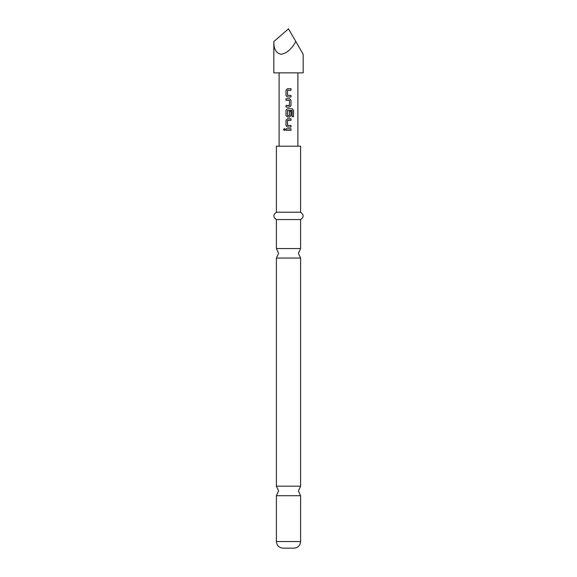 <?xml version="1.0" encoding="UTF-8"?>
<svg xmlns="http://www.w3.org/2000/svg" width="577" height="577" viewBox="0 0 577 577"><rect width="100%" height="100%" fill="white"/><g stroke="black" fill="none" stroke-linecap="round" stroke-linejoin="round"><path stroke-width="0.43" stroke-dasharray="2.88 2.16" d="M284.374 128.599L285.276 129.558L284.374 130.51M276.397 495.693L300.603 495.693M276.397 258.049L300.603 258.049M297.891 146.205L279.109 146.205L297.891 146.205M279.109 72.861L297.891 72.861L279.109 72.861M294.003 548.15L282.997 548.15M300.603 486.187L276.397 486.187M300.603 248.543L276.397 248.543M300.603 212.221L276.397 212.221M300.603 146.205L276.397 146.205M300.603 219.556L276.397 219.556M303.17 72.861L273.83 72.861M303.17 54.26L295.835 41.551C291.673 49.038 286.783 53.272 281.165 54.26C276.116 53.272 273.671 49.038 273.83 41.551M295.835 41.551L288.5 28.85M288.5 130.323L286.019 130.33M288.5 128.786L291.003 128.786M287.454 127.041L288.5 127.041M287.642 120.312L287.642 125.497M292.07 116.669L292.027 110.474M287.454 108.764L292.222 108.764M289.474 111.173L289.387 115.66M287.642 110.474L287.642 115.66M291.976 110.474L288.615 110.474M288.832 98.754L286.012 98.754M289.387 105.476L289.488 100.391L286.012 100.29M288.154 107.019L286.012 107.019M291.003 97.001L288.19 97.001M287.656 90.279L287.555 95.364L291.003 95.465M288.5 90.279L291.003 90.279M287.454 88.735L288.06 88.735M300.603 541.551L276.397 541.551"/><path stroke-width="0.87" d="M283.509 129.558L284.346 128.599L285.226 129.558L284.346 130.51L283.509 129.558M284.374 130.51L283.581 129.558L284.374 128.599M300.603 541.551C300.249 545.525 298.049 547.724 294.003 548.15L282.997 548.15C278.951 547.724 276.751 545.525 276.397 541.551L300.603 541.551L300.603 495.693L276.397 495.693L278.597 490.94L276.397 486.187L300.603 486.187L300.603 258.049L276.397 258.049L278.597 253.296L276.397 248.543L300.603 248.543L300.603 219.556C303.964 217.154 303.964 214.709 300.603 212.221L300.603 146.205L276.397 146.205L276.397 212.221L300.603 212.221M273.83 41.551L273.83 72.861L303.17 72.861L303.17 54.26L295.835 41.551C291.673 49.038 286.783 53.272 281.165 54.26C276.116 53.272 273.671 49.038 273.83 41.551L288.5 28.85L295.835 41.551M291.003 97.001L287.44 97.001L286.012 95.566L286.012 90.178L287.44 88.735L291.003 88.735L291.003 90.279L287.541 90.38L287.541 95.364L291.003 95.465L291.003 97.001M291.003 100.189L291.003 105.577L289.596 107.019L286.012 107.019L286.012 105.476L289.488 105.375L289.488 100.391L286.012 100.29L286.012 98.754L289.596 98.754L291.003 100.189L291.003 105.577M292.128 116.669L292.027 110.474L287.541 110.575L287.642 115.66L289.488 115.551L289.488 111.173L291.003 111.173L291.003 115.588L289.589 117.03L287.44 117.03L286.012 115.588L286.012 110.2L287.44 108.764L292.222 108.764L293.491 110.2L293.491 116.669L292.128 116.669M291.003 127.041L287.44 127.041L286.012 125.606L286.012 120.211L287.44 118.775L291.003 118.775L291.003 120.312L287.541 120.42L287.541 125.397L291.003 125.497L291.003 127.041L288.5 127.041M291.003 130.323L286.019 130.33L286.012 128.786L291.003 128.786L291.003 130.323L288.5 130.323M297.891 146.205L297.891 72.861M279.109 146.205L279.109 72.861M276.397 248.543L276.397 219.556L300.603 219.556M286.055 130.33L286.012 128.786M290.967 130.323L291.003 128.786M286.055 128.786L288.5 128.786M287.454 127.041L286.012 125.606M287.656 125.497L291.003 125.497M290.967 125.497L290.967 127.041M286.055 125.606L286.055 120.211L287.44 118.775L290.967 118.775L290.967 120.312L287.656 120.312M292.164 108.764L293.419 110.2L293.419 116.669L292.07 116.669M289.474 111.173L290.967 111.173L290.967 115.588L289.589 117.03L287.44 117.03L286.055 115.588L286.012 110.2M286.055 110.2L287.454 108.764M287.656 115.66L289.373 115.66M288.615 110.474L287.656 110.474M290.967 105.577L289.575 107.019L288.154 107.019M288.832 98.754L289.575 98.754L290.967 100.189M286.055 98.754L286.012 100.29M286.012 107.019L286.055 105.476L289.373 105.476M288.19 97.001L287.454 97.001L286.012 95.566M290.967 95.465L290.967 97.001M288.5 90.279L287.642 90.279M288.06 88.735L291.003 88.735M290.967 88.735L290.967 90.279M286.055 95.566L286.012 90.178M286.055 90.178L287.454 88.735M300.603 495.693L298.403 490.94L300.603 486.187M300.603 258.049L298.403 253.296L300.603 248.543M276.397 219.556C273.036 217.154 273.036 214.709 276.397 212.221M276.397 486.187L276.397 258.049M276.397 541.551L276.397 495.693"/></g></svg>
